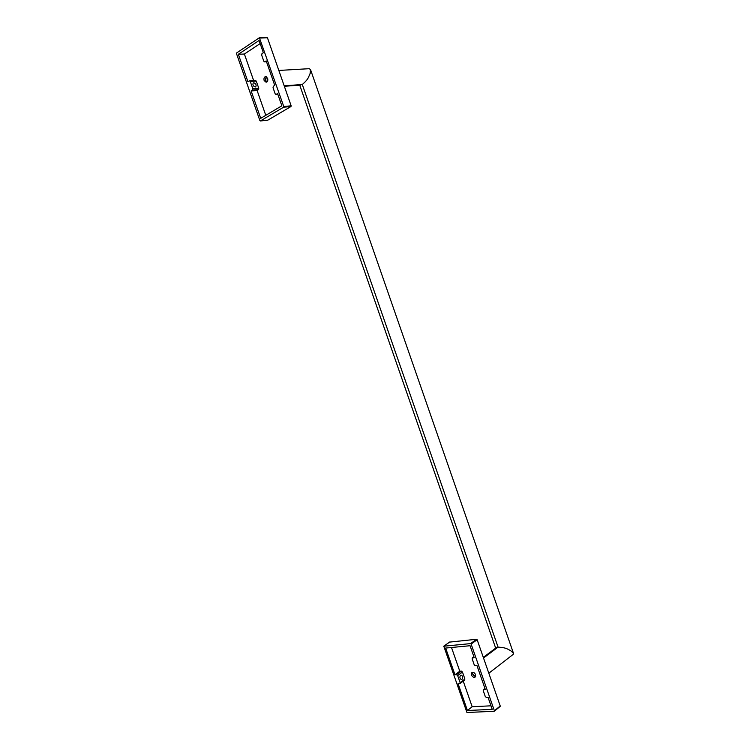 <?xml version="1.0" encoding="UTF-8"?>
<svg xmlns="http://www.w3.org/2000/svg" width="750" height="750" viewBox="0 0 750 750"><rect width="100%" height="100%" fill="white"/><g stroke="black" fill="none" stroke-linecap="round" stroke-linejoin="round"><path stroke-width="1.12" d="M466.941 712.5L494.147 711.281L494.381 710.766L471.131 644.072L470.559 643.612L443.794 646.209L466.941 712.5M476.991 665.625L485.306 689.484L483.375 689.7L483.225 690.628L485.297 696.581L486.45 697.528L488.072 697.434L492.234 709.35L467.438 710.503L458.109 683.784L459.956 683.578L460.116 682.65L457.659 675.609L456.534 674.691L454.978 674.812L445.641 648.056L470.053 645.722L474.216 657.666L472.322 657.909L472.153 658.866L474.225 664.828L475.378 665.756L476.991 665.625M494.4 711.075L500.231 705.975L477.15 639.722L476.578 639.272L449.653 642.094M472.594 672.263L472.641 674.053L475.613 676.444M471.45 674.953C472.491 676.987 473.728 677.691 475.153 677.072L475.566 674.653C474.525 672.628 473.297 671.925 471.872 672.534L471.45 674.953M451.5 647.494L459.788 671.231L461.334 671.109L462.459 672.028L464.897 679.022L464.456 680.053M463.228 681.103L472.172 706.734L490.997 705.816M472.172 706.734L467.438 710.503M454.978 674.812L459.788 671.231M462 679.369L461.456 679.575C459.722 678.666 459.431 677.231 460.575 675.281L461.109 675.075C462.844 675.975 463.144 677.409 462 679.369M260.4 120.938L283.603 107.213L283.772 106.5L259.387 37.753L236.653 52.931L236.503 53.644L259.894 120.628L267.787 120.178L290.981 106.528L291.15 105.816L267.469 37.828L259.688 37.744M266.203 60.909L274.744 85.397L273.356 86.25L273.028 87.694L275.156 93.797L275.953 94.481L277.584 93.562L281.85 105.797L260.709 118.341L251.137 90.938L252.469 90.103L252.787 88.688L250.266 81.469L249.497 80.803L247.922 81.722L238.341 54.281L259.078 40.481L263.353 52.734L261.984 53.625L261.656 55.097L263.794 61.209L264.562 61.875L266.203 60.909M266.409 76.744L265.622 80.419L266.859 81.984M264.131 80.512L266.137 82.247C267.6 81.816 268.097 80.503 267.647 78.319L265.641 76.584C264.178 77.016 263.672 78.328 264.131 80.512M260.166 43.584L244.388 54.028L253.641 80.531M255.244 80.494L256.256 81.075L258.759 88.256L258.441 89.662L257.109 90.487L265.781 115.331M257.109 90.487L251.137 90.938M244.388 54.028L238.341 54.281M255.253 86.972C253.078 86.147 252.431 84.797 253.303 82.922L253.791 82.772C255.966 83.597 256.613 84.947 255.731 86.812L255.253 86.972M475.65 676.341L475.547 676.35C473.363 675.844 472.416 674.475 472.706 672.253M266.953 81.919C265.191 80.325 265.031 78.619 266.494 76.809L266.512 76.8M498.066 647.128C507.019 647.653 507.497 649.341 510.6 650.569C507.497 649.341 507.019 647.653 498.066 647.128L302.297 84.506L498.066 647.128L483.525 658.031L498.066 647.128L496.303 647.672L483.3 657.394M284.344 86.278L300.694 85.088M302.297 84.506L284.184 85.819L302.297 84.506C309.131 78.628 308.363 76.781 310.041 73.781C311.222 71.166 310.95 69.469 309.216 68.691L310.519 69.544L310.041 73.781C308.363 76.781 309.131 78.628 302.297 84.506M513.478 653.306L510.6 650.569L513.478 653.306L513.206 654.394M500.231 705.975L494.381 710.766M477.15 639.722L471.131 644.072M476.578 639.272L470.559 643.612M449.869 641.944L443.794 646.209M473.925 656.831L472.603 657.806M484.988 688.566L483.684 689.587M464.897 679.022L460.116 682.65M462.459 672.028L457.659 675.609M461.334 671.109L456.534 674.691M290.981 106.528L283.603 107.213M291.15 105.816L283.772 106.5M267.469 37.828L259.913 38.034M266.484 61.706L264.834 61.791M277.828 94.266L276.197 94.397M258.441 89.662L252.469 90.103M258.759 88.256L252.787 88.688M256.256 81.075L250.266 81.469M494.306 711.225L500.156 706.425M443.672 646.256L449.747 641.991M473.897 656.747L472.322 657.909M484.95 688.462L483.375 689.7M464.738 679.95L459.956 683.578M260.287 120.975L267.675 120.206M259.537 37.697L267.094 37.5M266.503 61.781L264.562 61.875M277.856 94.331L275.953 94.481M255.487 80.409L249.497 80.803M299.747 85.163L495.684 648.131M278.831 70.444L309.225 68.691M310.575 69.731L513.431 653.156M513.122 654.469L488.812 673.219"/></g></svg>
